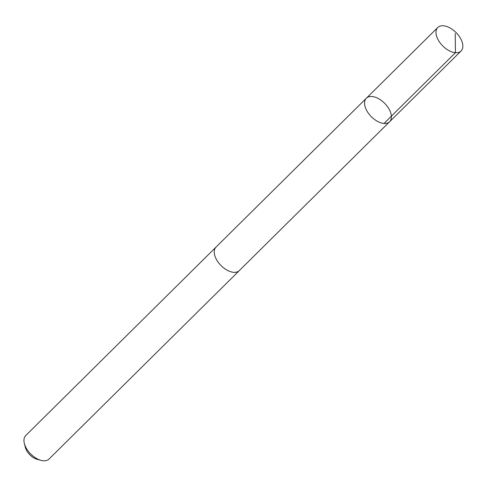<?xml version="1.0" encoding="UTF-8"?>
<svg xmlns="http://www.w3.org/2000/svg" width="487" height="487" viewBox="0 0 487 487"><rect width="100%" height="100%" fill="white"/><g stroke="black" fill="none" stroke-linecap="round" stroke-linejoin="round"><path stroke-width="0.73" d="M389.618 121.744L239.3 270.602A16.534 9.436 -134.7 0 1 218.937 263.224A16.534 9.436 -134.7 0 1 216.027 247.11L366.34 98.234A16.54 9.442 45.3 0 0 369.249 114.36A16.54 9.442 45.3 0 0 389.618 121.744A16.54 9.442 45.3 0 0 384.687 103.347A16.54 9.442 45.3 0 0 366.34 98.234A16.54 9.442 45.3 0 0 369.249 114.36A16.54 9.442 45.3 0 0 389.618 121.744L461.049 51.007A16.546 9.442 -134.7 0 1 440.674 43.623A16.546 9.442 -134.7 0 1 437.764 27.497A16.546 9.442 -134.7 0 1 458.139 34.881A16.546 9.442 -134.7 0 1 461.049 51.007M239.549 270.352A16.546 9.442 -134.7 0 1 239.306 270.614A16.546 9.442 -134.7 0 1 220.952 265.5A16.546 9.442 -134.7 0 1 216.021 247.098A16.546 9.442 -134.7 0 1 216.283 246.854M239.306 270.614L49.029 459.052A16.546 9.442 -134.7 0 1 41.091 460.367A16.546 9.442 -134.7 0 1 24.35 443.462A16.546 9.442 -134.7 0 1 25.744 435.542L216.021 247.098M41.091 460.367L37.237 459.357A11.767 6.715 -134.7 0 1 25.324 447.334L24.35 443.462M384.006 123.461L455.43 52.724L455.205 33.506M366.34 98.234L437.764 27.497"/></g></svg>

